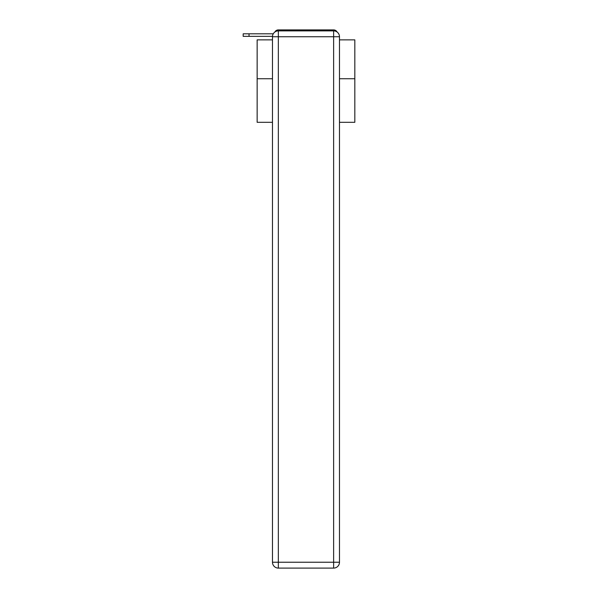 <?xml version="1.0" encoding="UTF-8"?>
<svg xmlns="http://www.w3.org/2000/svg" width="598" height="598" viewBox="0 0 598 598"><rect width="100%" height="100%" fill="white"/><g stroke="black" fill="none" stroke-linecap="round" stroke-linejoin="round"><path stroke-width="0.9" d="M339.485 122.306L354.823 122.306L354.823 39.864L339.485 39.864M272.479 78.742L257.147 78.742L257.147 39.864L272.479 39.864M257.147 78.742L257.147 122.306L272.479 122.306M337.1 32.015A3.909 3.909 0 0 0 333.624 29.9L278.339 29.9A3.909 3.909 0 0 0 274.871 32.015M354.823 78.742L339.485 78.742M278.339 29.9L290.748 29.9M321.223 29.9L333.624 29.9M272.494 36.343L243.177 36.343L243.177 33.809L273.264 33.809M278.339 30.879L333.624 30.879A5.86 5.86 0 0 1 339.485 36.74L339.485 562.24A5.86 5.86 0 0 1 333.624 568.1L278.339 568.1L278.339 562.24L333.624 562.24L333.624 36.74L278.339 36.74L278.339 562.24L272.479 562.24L272.479 36.74L278.339 36.74L278.339 30.879A5.86 5.86 0 0 0 272.479 36.74A5.86 5.86 0 0 1 278.339 30.879M272.479 562.24A5.86 5.86 0 0 0 278.339 568.1A5.86 5.86 0 0 1 272.479 562.24M333.624 568.1A5.86 5.86 0 0 0 339.485 562.24L333.624 562.24L333.624 568.1M339.485 36.74A5.86 5.86 0 0 0 333.624 30.879L333.624 36.74L339.485 36.74M249.037 33.809L249.037 36.343"/></g></svg>
